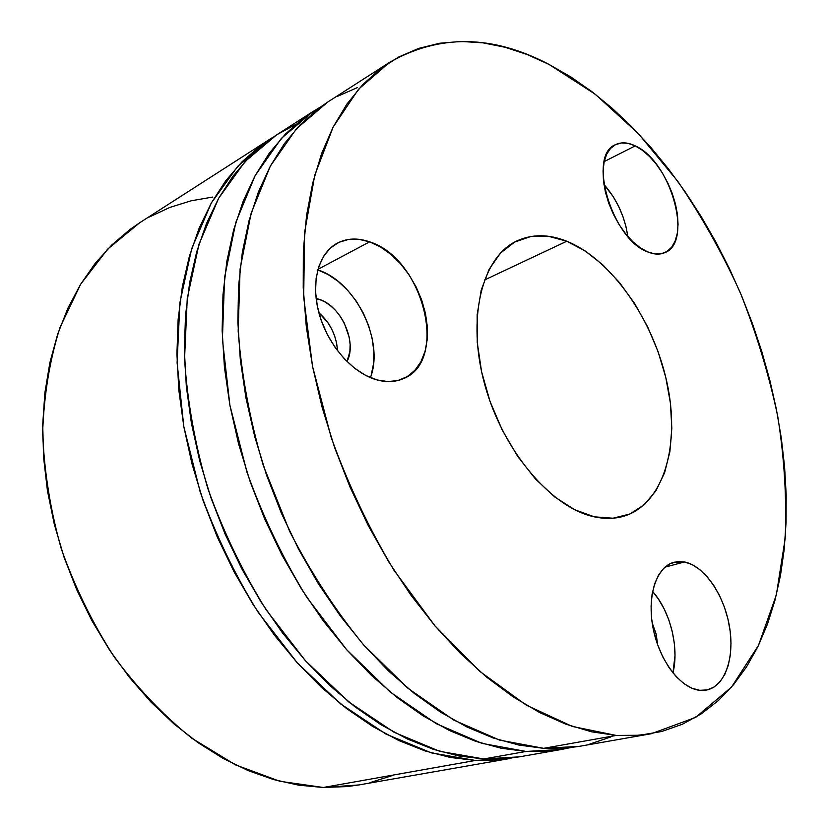 <?xml version="1.0" encoding="UTF-8"?>
<svg xmlns="http://www.w3.org/2000/svg" width="829" height="829" viewBox="0 0 829 829"><rect width="100%" height="100%" fill="white"/><g stroke="black" fill="none" stroke-linecap="round" stroke-linejoin="round"><path stroke-width="1.24" d="M370.418 377.641C384.615 341.175 355.765 281.601 317.787 269.912L327.911 274.44L338.18 281.404L347.683 290.337L356.097 300.886L363.123 312.688L368.542 325.32L372.148 338.346L373.838 351.32L373.516 363.786L371.185 375.299M369.62 241.84C423.236 258.088 449.328 361.465 403.122 378.739C395.329 382.076 386.656 382.48 377.122 379.962L388.013 381.589L398.189 380.438L407.267 376.604L414.925 370.283L420.914 361.765L425.049 351.403L427.215 339.6L427.349 326.781L425.474 313.414L421.681 299.953L416.096 286.865L408.904 274.606L400.366 263.601L390.739 254.254L380.376 246.897L369.62 241.84L358.874 239.312L348.532 239.446L338.999 242.296L330.657 247.819L323.88 255.85L318.958 266.109L316.139 278.212L315.559 291.673L317.289 305.942L321.258 320.429L327.3 334.491L335.165 347.548L344.501 359.03L354.916 368.49L365.941 375.547L377.122 379.962C353.175 373.578 328.419 346.014 319.414 314.668C310.305 283.321 318.274 253.291 337.196 243.208C346.905 238.161 357.713 237.705 369.62 241.84L317.942 269.332L369.62 241.84M337.538 350.791C336.46 335.6 330.232 322.885 318.844 312.637L327.693 322.388L331.621 328.916L334.636 335.932L336.626 343.175L337.538 350.791M318.45 299.072C340.792 305.113 357.548 341.9 347.019 361.599L349.89 351.403L350.118 344.449L349.206 337.196L344.149 322.823L340.201 316.222L335.476 310.347L330.139 305.414L324.398 301.601L318.45 299.072L316.326 300.16L318.45 299.072L316.108 298.45L318.45 299.072M672.961 672.93C679.386 647.418 670.164 610.952 652.599 591.45L658.495 599.149L664.216 609.046L668.868 620.009L672.288 631.667L674.36 643.594L674.993 655.387L672.961 672.93M684.547 561.948C704.09 565.844 723.841 594.352 729.333 625.729C735.002 657.086 725.22 686.464 706.474 690.06L699.769 690.319L707.282 689.894L714.121 686.982L720.028 681.739L724.805 674.423L728.287 665.324L730.37 654.817L730.991 643.294L730.162 631.18L727.914 618.911L724.339 606.921L719.562 595.616L713.748 585.388L707.096 576.621L699.842 569.616L692.236 564.663L684.547 561.948L677.065 561.627L670.06 563.741L663.822 568.248L658.599 575.036L654.62 583.865L652.071 594.414L651.076 606.279L651.687 618.983L653.905 632.009L657.656 644.807L662.765 656.848L669.024 667.604L676.163 676.64L683.894 683.593L691.863 688.205L699.769 690.319C680.609 688.536 659.283 660.547 653.086 628.154C646.703 595.771 656.609 566.58 674.132 562.197L684.547 561.948L665.013 567.15L684.547 561.948M652.185 622.869L655.988 633.563L657.646 644.786L656.226 634.548L652.185 622.869M627.802 236.4C624.9 216.701 616.931 199.343 603.906 184.339L613.45 197.033L618.735 206.608L622.993 216.732L626.092 227.063L627.802 236.4M635.221 145.873C670.754 161.137 693.614 242.327 664.785 252.669C659.853 254.793 654.195 254.555 647.801 251.954L654.91 253.923L661.418 253.736L667.086 251.425L671.728 247.115L675.158 241.001L677.293 233.332L678.06 224.41L677.459 214.566L675.5 204.162L672.288 193.561L667.915 183.147L662.547 173.282L656.371 164.308L649.594 156.567L642.465 150.339L635.221 145.873L628.154 143.355L621.512 142.93L615.564 144.629L610.548 148.422L606.683 154.204L604.154 161.779L603.056 170.847L603.471 181.054L605.388 191.996L608.745 203.219L613.387 214.245L619.128 224.628L625.729 233.933L632.91 241.778L640.371 247.85L647.801 251.954C612.237 239.819 587.046 155.396 615.408 144.702C621.159 141.894 627.76 142.277 635.221 145.873L604.186 161.593L635.221 145.873M269.591 139.376L139.655 222.783L107.666 249.125L80.662 284.212L60.051 327.351C49.781 359.713 43.989 394.739 42.652 432.417C44.092 471.027 50.31 509.876 61.325 548.964C74.983 587.409 92.63 623.439 114.288 657.055C137.832 688.578 163.696 715.645 191.903 738.266L235.54 764.898L279.922 781.291L323.331 787.477L475.411 760.452L431.432 752.898L385.879 734.028L340.491 703.811L297.259 662.817L258.202 612.362C234.804 574.663 215.426 534.394 200.079 491.566L183.82 426.686L177.095 362.76L179.903 302.626L191.686 248.669L211.447 202.763L237.902 166.111L269.591 139.376L273.176 137.137L259.933 146.111L242.006 161.821L225.716 180.784L211.354 202.939L199.167 228.11L189.427 256.12L182.349 286.689L178.131 319.476L176.919 354.076L178.815 390.044L183.862 426.862L192.017 464.002L203.209 500.903L217.281 536.985L234.016 571.73L253.146 604.59L274.368 635.118L297.321 662.889L321.642 687.552L346.936 708.847L372.843 726.567L398.987 740.608L424.997 750.908L450.572 757.499L475.411 760.452L323.331 787.477L359.03 784.928L511.11 758.286L475.411 760.452L499.255 759.903L511.11 758.286M295.57 124.516L276.71 134.806L245.052 161.551L218.649 198.276L198.95 244.327L187.25 298.492L184.546 358.905C187.323 401.547 195.074 444.707 207.789 488.385C223.219 531.451 242.69 571.958 266.192 609.885L305.373 660.651L348.708 701.904L394.169 732.328L439.774 751.333L483.763 758.97L526.083 751.447L482.084 743.406L436.282 723.686L390.459 692.225L346.595 649.635L306.782 597.284C282.813 558.186 262.876 516.488 246.959 472.178L229.882 405.153L222.41 339.289L224.576 277.497L235.84 222.286L255.187 175.52L281.311 138.443L312.751 111.666L320.367 107.096L303.155 118.371L285.373 134.122L269.259 153.251L255.094 175.696L243.135 201.312L233.654 229.892L226.877 261.166L222.98 294.792L222.141 330.346L224.441 367.371L229.913 405.34L238.534 443.691L250.203 481.825L264.772 519.172L281.995 555.15L301.611 589.222L323.279 620.88L346.657 649.708L371.351 675.324L396.977 697.458L423.153 715.904L449.484 730.536L475.628 741.313L501.265 748.255L526.083 751.447L483.763 758.97L519.441 756.836L561.637 749.437L526.083 751.447L549.845 751.022L570.331 747.644L561.637 749.437M389.392 62.465L327.693 102.071L296.357 128.858L270.358 166.069L251.166 213.115L240.109 268.772L238.172 331.123C241.519 375.257 249.892 420.023 263.27 465.432L289.611 531.254C311.196 573.222 335.911 611.16 363.744 645.055L407.816 688.194L453.784 720.09L499.649 740.11L543.637 748.328L616.237 735.437L572.393 726.473L526.374 705.189L479.918 671.48L435.059 625.999L393.972 570.207C369.05 528.601 348.107 484.312 331.154 437.349L312.564 366.501L303.683 297.176L304.595 232.503L314.771 175.106L333.206 126.93L358.574 89.2L389.392 62.465C439.235 34.02 492.478 34.683 549.099 64.465L570.632 76.838L591.668 91.47L612.082 108.195L631.771 126.806L650.62 147.137L668.547 169.012L685.469 192.266L701.303 216.732L715.987 242.255L729.447 268.679L741.623 295.87L752.473 323.662L761.913 351.921L769.892 380.49L776.369 409.205L781.281 437.93L784.566 466.499L786.182 494.726L786.068 522.446L784.182 549.472L780.462 575.585L774.887 600.6L767.416 624.268L758.017 646.371L746.691 666.64L733.427 684.837L718.246 700.681L701.21 713.914L682.371 724.256L661.832 731.458L639.729 735.25L616.237 735.437L591.554 731.8L565.938 724.204L539.679 712.557L513.089 696.837L486.55 677.075L460.427 653.418L435.121 626.071L411.049 595.336L388.604 561.627L368.159 525.389L350.066 487.183L334.626 447.577L322.077 407.205L312.606 366.698L306.305 326.699L303.227 287.798L303.341 250.555L306.564 215.478L312.73 182.981L321.662 153.438L333.113 127.106L346.833 104.205L362.542 84.848L379.962 69.097L398.811 56.942L418.8 48.362L439.671 43.232L461.173 41.45L483.069 42.859L505.151 47.284L527.223 54.548L549.099 64.465L595.336 94.299L638.558 133.832L677.687 181.219C701.521 216.058 722.401 253.239 740.318 292.761C756.38 333.154 768.835 374.283 777.706 416.148C784.369 457.991 786.856 498.83 785.156 538.653L776.317 595.046L758.525 645.325L731.582 687.013L695.635 717.396L651.335 733.727L634.175 735.634L616.237 735.437L543.637 748.328L579.119 746.38L651.335 733.727M566.787 241.229C611.564 259.456 653.211 319.631 666.827 381.962C680.609 444.209 664.278 503.669 624.082 516.135C614.921 518.892 605.015 519.12 594.362 516.84L612.994 518.218L629.853 514.021L644.351 504.643L656.04 490.654L664.62 472.727L669.905 451.618L671.822 428.147L670.412 403.112L665.77 377.35L658.091 351.651L647.625 326.823L634.693 303.621L619.667 282.782L602.994 265.021L585.181 250.969L566.787 241.229L548.435 236.286L530.798 236.514L514.571 242.109L500.467 253.094L489.151 269.238L481.224 290.067L477.152 314.802L477.245 342.45L481.597 371.796L490.063 401.485L502.26 430.106L517.628 456.323L535.399 478.924L554.705 496.954L574.663 509.721L594.362 516.84C551.658 508.094 502.871 451.08 484.758 384.615C466.375 318.16 482.043 257.114 516.716 241.011C532.031 233.933 548.715 234.006 566.787 241.229L484.374 280.067L566.787 241.229M327.921 101.926L318.118 108.765L300.399 124.526L284.357 143.707L270.264 166.246L258.389 192.007L249.011 220.783L242.337 252.296L238.576 286.212L237.861 322.098L240.306 359.496L245.933 397.858L254.721 436.624L266.565 475.193L281.29 512.975L298.689 549.389L318.46 583.875L340.294 615.937L363.807 645.117L388.635 671.075L414.365 693.5L440.613 712.204L467.007 727.043L493.193 737.986L518.83 745.053L543.637 748.328L567.357 747.955L579.398 746.328M589.771 744.09L610.704 736.971M357.475 87.542L337.237 96.454M276.948 134.65L267.052 141.531L249.146 157.251L232.887 176.256L218.555 198.452L206.4 223.706L196.701 251.809L189.675 282.492L185.509 315.414L184.359 350.18L186.318 386.314L191.426 423.329L199.665 460.665L210.929 497.763L225.084 534.063L241.902 569.005L261.114 602.072L282.409 632.776L305.424 660.713L329.807 685.542L355.175 706.971L381.122 724.815L407.298 738.95L433.339 749.333L458.924 755.975L483.763 758.97L507.597 758.431L519.721 756.784M139.894 222.638L129.935 229.519L111.822 244.949L95.273 263.27L80.558 284.378L67.937 308.119L57.636 334.294L49.885 362.625L44.87 392.822L42.725 424.5L43.564 457.245L47.419 490.623L54.279 524.156L64.092 557.347L76.714 589.72L91.957 620.797L109.594 650.133L129.355 677.314L150.909 701.997L173.935 723.872L198.069 742.711L222.96 758.338L248.254 770.649L273.622 779.592L298.751 785.177L323.331 787.477L347.123 786.586L359.309 784.887M369.879 782.669L391.402 775.871M212.784 197.043L191.012 200.825L169.79 207.457L149.344 217.011M276.71 134.806L312.751 111.666"/></g></svg>
